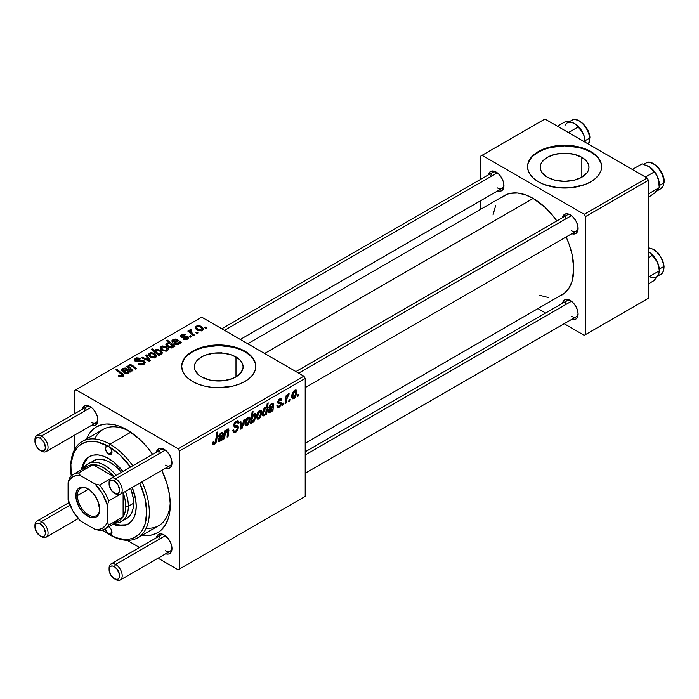 <?xml version="1.0" encoding="UTF-8"?>
<svg xmlns="http://www.w3.org/2000/svg" width="699" height="699" viewBox="0 0 699 699"><rect width="100%" height="100%" fill="white"/><g stroke="black" fill="none" stroke-linecap="round" stroke-linejoin="round"><path stroke-width="1.05" d="M581.83 157.301L581.83 177.214L573.923 180.263L564.591 181.329L555.268 180.263L547.352 177.214A24.378 14.076 180 0 1 540.213 167.253A24.378 14.076 180 0 1 555.268 154.252A24.378 14.076 180 0 1 581.83 157.301L587.116 161.871L588.506 164.51L588.977 167.253L588.506 170.006L587.116 172.644L581.83 177.214L581.83 157.301A24.378 14.076 180 0 1 588.977 167.253A24.378 14.076 180 0 1 573.923 180.263A24.378 14.076 180 0 1 547.352 177.214L542.066 172.644L540.685 170.006L540.213 167.253L540.685 164.51L542.066 161.871L547.352 157.301L555.268 154.252L564.591 153.177L573.923 154.252L581.83 157.301M601.647 166.956A37.056 21.389 0 0 0 590.795 152.129L590.795 151.526A37.056 21.389 180 0 1 601.647 166.65A37.056 21.389 180 0 1 578.772 186.415A37.056 21.389 180 0 1 538.396 181.775L544.005 184.44L557.365 187.638L571.826 187.638L585.177 184.44L590.795 181.775L595.399 178.533L598.825 174.837L600.939 170.827L601.647 166.65L600.939 162.483L598.825 158.463L595.399 154.767L590.795 151.526L585.177 148.861L578.772 146.886L564.591 145.261L550.41 146.886L544.005 148.861L538.396 151.526L533.783 154.767L530.358 158.463L528.252 162.483L527.544 166.65L528.252 170.827L530.358 174.837L533.783 178.533L538.396 181.775A37.056 21.389 180 0 1 527.544 166.65A37.056 21.389 180 0 1 550.41 146.886A37.056 21.389 180 0 1 590.795 151.526L590.795 152.129A37.056 21.389 0 0 0 550.655 147.437A37.056 21.389 0 0 0 527.544 166.956M201.504 376.883A24.378 14.076 180 0 1 194.366 366.931A24.378 14.076 180 0 1 209.42 353.93A24.378 14.076 180 0 1 235.991 356.979L235.991 376.883L232.295 378.631L223.505 380.737L213.99 380.737L209.42 379.933L201.504 376.883L198.472 374.751L194.838 369.675L194.366 366.931L194.838 364.188L196.218 361.54L201.504 356.979L205.2 355.223L213.99 353.126L223.505 353.126L232.295 355.223L239.023 359.111L241.269 361.54L242.658 364.188L243.13 366.931L242.658 369.675L239.023 374.751L235.991 376.883L235.991 356.979A24.378 14.076 180 0 1 243.13 366.931A24.378 14.076 180 0 1 228.075 379.933A24.378 14.076 180 0 1 201.504 376.883M255.799 366.626A37.056 21.389 0 0 0 244.947 351.807L244.947 351.195A37.056 21.389 180 0 1 255.799 366.328A37.056 21.389 180 0 1 232.924 386.093A37.056 21.389 180 0 1 192.548 381.453L198.158 384.109L204.571 386.093L211.517 387.307L218.743 387.718L232.924 386.093L239.329 384.109L244.947 381.453L249.552 378.211L252.977 374.515L255.091 370.496L255.799 366.328L255.091 362.152L252.977 358.141L249.552 354.437L244.947 351.195L239.329 348.539L232.924 346.564L218.743 344.93L211.517 345.341L198.158 348.539L192.548 351.195L187.935 354.437L184.51 358.141L182.404 362.152L181.696 366.328L182.404 370.496L184.51 374.515L187.935 378.211L192.548 381.453A37.056 21.389 180 0 1 181.696 366.328A37.056 21.389 180 0 1 204.571 346.564A37.056 21.389 180 0 1 244.947 351.195L244.947 351.807A37.056 21.389 0 0 0 204.807 347.106A37.056 21.389 0 0 0 181.696 366.626M295.948 371.562L566.906 215.126A9.262 5.347 60 0 1 570.908 215.257A9.262 5.347 -120 0 0 564.984 219.372M562.52 217.66A11.114 6.422 60 0 1 570.227 214.829L567.221 213.789L564.67 214.278L562.52 217.686M221.801 328.757L492.76 172.321A9.262 5.347 60 0 1 496.762 172.452A9.262 5.347 -120 0 0 490.838 176.559M488.374 174.846A11.114 6.422 60 0 1 496.08 172.024L491.712 171.028L489.545 172.286L488.374 174.881M305.21 451.834L566.906 300.745A9.262 5.347 60 0 1 570.908 300.876A9.262 5.347 -120 0 0 564.984 304.991M562.52 303.279A11.114 6.422 60 0 1 570.227 300.448L567.221 299.408L564.67 299.897L562.52 303.305M34.985 440.588A9.262 5.347 60 0 1 36.872 435.529L86.65 406.783A9.262 5.347 60 0 1 90.66 406.914A9.262 5.347 -120 0 0 84.728 411.021M82.264 409.317A11.114 6.422 60 0 1 89.97 406.486L86.964 405.437L84.413 405.936L82.264 409.343M160.796 449.597A9.262 5.347 60 0 1 164.807 449.728A9.262 5.347 -120 0 0 158.883 453.834M156.419 452.122A11.114 6.422 60 0 1 164.116 449.3L159.748 448.304L157.581 449.553L156.41 452.148M109.131 569.012A9.262 5.347 60 0 1 111.019 563.953L160.796 535.216A9.262 5.347 60 0 1 164.807 535.347A9.262 5.347 -120 0 0 158.883 539.453M156.419 537.741A11.114 6.422 60 0 1 164.116 534.918L161.111 533.87L158.559 534.359L156.41 537.767M70.721 467.683A55.579 32.093 60 0 1 82.229 441.48L103.181 429.378A55.579 32.093 60 0 1 129.062 431.073A55.579 32.093 -120 0 0 94.758 438.981M86.519 438.998A61.136 35.3 60 0 1 127.043 429.859L118.612 425.944L114.496 424.765L106.667 423.987L103.024 424.407L96.479 426.827L93.631 428.819L88.922 434.236L86.519 438.998M247.778 343.759L504.433 195.571A57.432 33.159 -120 0 1 533.154 198.42L544.94 207.245L552.297 215.012L556.858 220.928A57.432 33.159 -120 0 0 533.154 198.42L264.598 353.467L533.154 198.42L525.229 194.741L517.61 193.011L510.593 193.3L507.387 194.191L501.76 197.441M558.92 296.437L561.874 295.048A57.432 33.159 -120 0 0 566.129 236.97L568.969 243.881L572.018 254.139L573.765 268.757L572.018 281.365L568.969 288.093L564.547 293.187L305.21 443.236M74.644 390.531L74.644 413.712L74.644 390.531L201.714 317.163L303.899 376.158L178.14 448.767L75.955 389.771L178.14 448.767L179.442 451.038L179.442 569.03L305.21 496.421L305.21 378.43L179.442 451.038L179.442 569.03L178.14 569.781L158.053 558.186L178.14 569.781L305.21 496.421L178.14 569.781L305.21 496.421L305.21 378.43L303.899 376.158L305.21 378.43L179.442 451.038L178.14 448.767L303.899 376.158L201.714 317.163L74.644 390.531M74.644 435.11L74.644 449.405L74.644 435.11M139.529 547.492L127.148 540.344L139.529 547.492M279.137 407.229L277.468 407.508L276.865 405.796L277.818 405.105L278.473 406.451L280.046 405.464L280.325 403.882L278.01 403.279L277.73 401.811L278.936 399.505L280.911 398.552L281.863 400.02L280.911 400.702L280.579 399.802L279.906 399.793L278.648 401.558L278.901 402.257L281.12 402.755L280.989 405.263L279.137 407.229L281.391 403.699L280.911 402.58L278.744 402.126L278.648 401.558L279.652 399.924L280.552 399.784L280.911 400.702L281.863 400.02L281.321 398.666L279.696 398.928L277.695 402.274L278.167 403.402L280.238 403.777L280.439 404.337L279.181 406.241L278.228 406.372L277.818 405.105L276.865 405.796L277.459 407.5L279.137 407.229L276.865 405.918L279.137 407.229M272.968 410.654L271.981 411.222L271.885 410.322L269.29 412.751L268.294 411.475L269.054 408.941L272.453 406.145L272.488 404.704L271.596 404.581L268.888 407.508L269.526 405.726L271.011 403.978L272.575 403.306L273.545 404.275L272.968 410.654L273.554 404.494L273.073 403.419L271.457 403.69L268.888 407.508L269.84 407.098L271.369 404.704L272.584 405.149L272.453 406.145L270.836 407.351L268.294 411.274L268.809 412.637L269.989 412.515L271.885 410.322L271.981 411.222L272.968 410.654L271.588 409.859L272.968 410.654M261.863 412.445L260.456 417.338L258.639 419.051L257.18 418.972L256.769 415.416L258.263 411.763L260.605 410.208L261.601 410.898L261.863 412.445L261.12 410.357L259.635 410.514C257.538 412.314 256.524 414.533 256.62 417.163L257.354 419.094L258.883 418.919L256.638 417.626L258.883 418.919L261.863 412.445L260.71 411.781L261.863 412.445M214.427 444.59L212.793 444.52L212.636 442.327L213.597 441.637L214.086 443.463L215.371 442.275L216.847 432.471L217.808 431.912L216.052 442.72L214.427 444.59L216.673 440.326L217.808 431.912L216.847 432.471L215.746 440.597L214.488 443.315L213.51 442.607L213.597 441.637L212.636 442.327L213.064 444.8L214.427 444.59L212.557 443.507L214.427 444.59M251.605 421.593L251.387 423.113L250.548 423.603L252.094 412.113L253.055 411.562L252.505 415.582L253.955 413.799L255.275 413.677L255.764 417.434L254.025 421.48L252.654 422.414L251.832 422.047L253.204 422.205L255.904 415.783L255.205 413.625L254.069 413.729L252.505 415.582L253.055 411.562L252.094 412.113L250.548 423.603L251.387 423.113L250.67 422.694L251.387 423.113L251.605 421.593L250.871 421.174L251.605 421.593M245.034 419.085L242.003 428.531L240.84 429.203L239.923 422.03L240.875 421.48L241.557 427.605L244.003 419.671L245.034 419.085L244.003 419.671L241.557 427.605L240.875 421.48L239.923 422.03L240.84 429.203L242.003 428.531L240.657 427.753L242.003 428.531L245.034 419.085M238.516 427.57L236.725 431.528L235.039 432.646L233.457 432.646L232.802 430.401L233.754 429.719L234.06 431.222L235.214 431.309L236.69 430.269L237.529 428.627L237.249 427.386L234.602 426.993L233.816 426.023L234.148 423.507L235.336 421.82L237.363 420.676L238.805 421.523L238.997 422.843L238.036 423.507L237.756 422.31L236.629 422.179L234.707 424.59L234.978 425.464L237.931 425.883L238.516 427.57L237.878 425.848L235.065 425.499L234.707 424.765L236.288 422.345L237.581 422.161L238.036 423.507L238.997 422.843L238.21 420.798L236.314 421.086L233.754 425.376L234.829 427.072L237.319 427.438L237.564 428.225L235.703 431.073L233.999 431.143L233.754 429.719L232.802 430.401L233.562 432.716L235.642 432.34L232.811 430.706L235.642 432.34L238.516 427.57L233.781 424.843L238.516 427.57M298.761 394.253L298.543 395.887L297.591 396.438L297.783 394.813L298.761 394.253L297.783 394.813L297.591 396.438L298.543 395.887L297.713 395.416L298.543 395.887L298.761 394.253M250.19 419.19L248.538 424.424L246.974 425.787L245.506 425.708L245.104 422.152L246.59 418.5L248.931 416.954L249.927 417.635L250.19 419.19L249.447 417.093L247.962 417.251C245.865 419.051 244.86 421.27 244.947 423.9L245.681 425.831L247.219 425.656L244.965 424.363L247.219 425.656L250.19 419.19L249.036 418.526L250.19 419.19M222.71 439.671L221.723 440.239L221.627 439.339L219.032 441.768L218.036 440.492L218.796 437.958L222.195 435.154L222.238 433.721L221.338 433.598L218.63 436.526L219.268 434.743L220.753 432.996L222.317 432.314L223.304 433.511L222.71 439.671L223.304 433.511L222.815 432.436L221.199 432.707L218.63 436.526L219.582 436.115L221.12 433.712L222.326 434.166L222.195 435.154L220.578 436.368L218.036 440.291L218.56 441.654L219.731 441.532L221.627 439.339L221.723 440.239L222.71 439.671L221.33 438.876L222.71 439.671M225.122 434.708L224.597 438.588L223.628 439.138L224.755 430.785L225.725 430.234L225.532 431.632L227.219 429.265L228.582 429.003L228.049 436.587L227.088 437.146L227.769 430.147L226.127 431.344L225.122 434.708L227.21 430.191L227.953 430.706L227.088 437.146L228.049 436.587L228.923 430.121L228.494 428.933L227.516 429.055L225.532 431.632L225.725 430.234L224.755 430.785L223.628 439.138L224.597 438.588L223.767 438.107L224.597 438.588L225.122 434.708L224.292 434.228L225.122 434.708M266.59 407.77L265.087 407.368L262.457 413.729L263.173 415.931L264.213 415.844L262.553 414.891L264.213 415.844L265.471 413.485L265.672 414.865L266.634 414.315L265.821 413.843L266.634 414.315L265.672 414.865L265.838 413.703L264.213 415.844L262.789 415.564L262.501 412.812L263.392 409.492L265.209 407.299L266.59 407.77L267.219 403.384L268.18 402.825L266.634 414.315L268.18 402.825L267.219 403.384L266.59 407.77L266.127 407.255M296.988 392.165L295.345 397.399L293.772 398.771L292.304 398.692L291.902 395.127L293.388 391.475L295.738 389.928L296.726 390.619L296.988 392.165L296.245 390.068L294.768 390.234C292.663 392.025 291.658 394.245 291.754 396.883L292.488 398.814L294.017 398.64L291.771 397.338L294.017 398.64L296.988 392.165L295.843 391.501L296.988 392.165M289.945 399.339L289.727 400.981L288.774 401.532L288.975 399.898L289.945 399.339L288.975 399.898L288.774 401.532L289.727 400.981L288.897 400.501L289.727 400.981L289.945 399.339M286.538 399.741L286.057 403.096L285.087 403.655L286.214 395.311L287.175 394.752L286.94 396.482L287.953 394.367L289.133 393.764L288.748 395.188L287.21 396.787L286.538 399.741L289.133 393.764L288.486 393.86L286.94 396.482L287.175 394.752L286.214 395.311L285.087 403.655L286.057 403.096L285.227 402.624L286.057 403.096L286.538 399.741L285.681 399.251L286.538 399.741M283.514 403.052L283.296 404.695L282.344 405.245L282.545 403.611L283.514 403.052L282.545 403.611L282.344 405.245L283.296 404.695L282.466 404.214L283.296 404.695L283.514 403.052M191.596 336.621L190.504 335.738L189.534 336.298L190.644 337.171L191.596 336.621L190.504 335.738L189.534 336.298L190.644 337.171L191.596 336.621M198.027 332.907L196.935 332.025L195.965 332.584L197.074 333.458L198.027 332.907L196.935 332.025L195.965 332.584L197.074 333.458L198.027 332.907M187 337.267L186.764 339.452L186.764 338.578L183.732 338.412L183.732 339.434L183.732 338.412L182.902 339.032L184.387 339.627L187.952 338.84L188.634 337.914L188.241 336.935L186.65 336.28L181.819 336.341L182.133 335.214L184.571 335.319L185.401 334.699L183.863 334.209L181.207 334.777L180.298 336.079L182.142 337.399L187.201 337.416L186.589 338.683L183.732 338.412L183.024 339.102L187.559 339.094L188.643 337.757L187.874 336.673L181.915 336.394L181.993 335.284L184.571 335.319L185.401 334.699L181.207 334.777L180.29 335.948L181.102 337.032L187 337.267L187.402 339.172M173.964 346.8L174.933 346.241L167.314 340.055L166.345 340.605L169.202 342.982L167.157 342.973L166.082 343.681L165.995 345.035L167.262 346.564L171.194 348.05L172.854 347.552L173.212 346.162L173.964 346.8L174.933 346.241L167.314 340.055L166.345 340.605L169.202 342.982L166.598 343.218L165.855 344.397L168.162 347.158L172.627 347.709L173.212 346.162L173.964 346.8M144.055 364.205L145.366 362.615L144.02 360.867L141.6 360.317L136.943 360.946L135.65 360.291L136.733 358.832L140.001 359.094L140.857 358.491L140.385 358.22L136.532 357.871L134.225 359.408L134.383 360.605L136.218 361.68L143.531 361.689L143.837 362.868L142.517 363.812L140.717 364.1L138.952 363.436L138.114 364.048L141.888 364.957L144.055 364.205L145.366 362.51L144.239 360.99L137.266 360.946L135.554 359.985L136.366 359.015L140.001 359.094L140.665 358.369L135.326 358.377L134.121 359.871L135.195 361.269L143.374 361.593L143.968 362.414L143.05 363.55L140.551 364.074L138.952 363.436L138.114 364.048L144.055 364.205M155.632 357.521L156.55 356.516L156.489 355.38L153.963 353.152L150.669 352.672L148.494 354.122L148.939 355.852L150.355 357.084L154.479 357.958L155.632 357.521L156.637 356.044L154.488 353.423L149.472 353.1L148.415 354.55L150.704 357.294L155.632 357.521M132.889 370.514L129.28 367.403L128.922 366.451L129.56 365.56L131.106 365.603L135.379 369.072L136.349 368.522L132.05 365.035L129.734 364.633L128.546 365.315L128.275 366.765L127.349 366.014L126.388 366.564L131.928 371.073L132.889 370.514L128.922 366.547L129.56 365.56L131.106 365.603L135.379 369.072L136.349 368.522L132.05 365.035L129.027 364.904L128.275 366.765L127.349 366.014L126.388 366.564L131.928 371.073L132.889 370.514M118.952 376.368L121.949 376.822L123.269 376.149L123.662 375.048L116.934 369.133L115.973 369.692L122.281 375.145L121.355 375.983L119.031 375.214L118.201 375.835L122.849 376.446L123.697 375.319L116.934 369.133L115.973 369.692L121.364 374.079L121.836 375.8L119.031 375.214L118.201 375.835L118.952 376.368M130.023 372.174L131.001 371.606L125.645 368.015L123.557 368.172L121.949 369.133L121.591 370.234L122.159 371.204L123.234 370.723L122.998 369.439L124.841 368.723L126.318 369.491L123.819 371.501L124.3 373.117L127.061 373.755L128.616 373.039L129.097 371.746L130.023 372.174L130.014 371.152L126.554 368.347L122.709 368.556L121.574 369.989L122.159 371.204L123.234 370.723L122.806 369.92L123.461 369.081L125.663 368.958L126.318 369.491L123.627 372.095L124.527 373.257L128.144 373.388L129.097 371.746L130.023 372.174L131.001 371.606L130.014 371.152L130.014 372.165M159.687 355.04L158.69 354.218L160.98 354.323L162.369 353.056L160.761 350.487L156.698 349.229L155.195 349.867L154.828 350.95L152.19 348.784L151.22 349.343L158.839 355.529L159.687 355.04L158.69 354.218L161.626 354.061L162.395 352.838L160.106 350.077L155.58 349.57L154.828 350.95L152.19 348.784L151.22 349.343L158.839 355.529L159.687 355.04M150.302 360.466L146.659 354.865L145.637 355.459L148.826 360.125L142.509 357.259L141.548 357.809L149.14 361.138L150.302 360.466L146.659 354.865L145.637 355.459L148.826 360.125L142.509 357.259L141.548 357.809L149.14 361.138L150.302 360.466M167.306 350.784L168.223 349.78L168.162 348.644L165.628 346.416L162.334 345.935L160.158 347.386L160.604 349.116L162.028 350.348L166.152 351.213L167.306 350.784L168.31 349.308L166.152 346.687L161.146 346.363L160.088 347.814L162.378 350.557L167.306 350.784M180.281 343.157L181.259 342.589L175.903 338.998L173.369 339.33L171.84 340.797L172.417 342.195L173.492 341.706L173.064 340.859L173.719 340.063L175.921 339.941L176.576 340.474L174.383 342.152L173.937 343.392L175.589 344.598L178.018 344.563L179.355 342.728L180.281 343.157L181.259 342.589L176.812 339.33L172.968 339.539L171.823 340.972L172.417 342.195L173.492 341.706L173.064 340.902L173.719 340.063L175.921 339.941L176.576 340.474L173.885 343.078L174.785 344.24L178.402 344.371L179.355 342.728L180.281 343.157M202.439 330.496L203.357 329.5L203.295 328.355L200.762 326.127L197.468 325.647L195.292 327.097L195.737 328.836L197.162 330.059L201.277 330.933L202.439 330.496L203.444 329.019L201.286 326.407L196.279 326.084L195.222 327.525L197.511 330.278L202.439 330.496M189.997 329.71L189.997 332.829L189.997 329.71L189.945 332.794L189.945 331.466L188.809 330.531L188.809 331.868L188.809 330.531L187.839 331.09L193.387 335.59L194.348 335.031L190.844 331.894L190.556 330.784L191.543 330.295L190.879 329.474L189.639 330.111L189.945 331.466L188.809 330.531L187.839 331.09L193.387 335.59L194.348 335.031L192.173 333.213L190.879 329.474L189.595 330.417M206.834 327.822L205.751 326.94L204.772 327.499L205.882 328.373L206.834 327.822L205.751 326.94L204.772 327.499L205.882 328.373L206.834 327.822M146.231 528.138A55.579 32.093 -120 0 0 170.233 502.389A55.579 32.093 60 0 1 158.76 525.639L137.808 537.741A55.579 32.093 60 0 1 110.014 534.988A55.579 32.093 -120 0 0 144.938 530.585A55.579 32.093 -120 0 0 142.046 481.812A55.579 32.093 60 0 1 137.808 537.741M480.755 156.06L480.755 179.25L480.755 156.06L544.94 119.005L647.125 178L584.242 214.305L482.065 155.309L584.242 214.305L585.552 216.568L585.552 334.559L648.436 298.255L648.436 180.263L585.552 216.568L585.552 334.559L584.242 335.319L564.163 323.724L584.242 335.319L648.436 298.255L584.242 335.319L648.436 298.255L648.436 180.263L647.125 178L648.436 180.263L585.552 216.568L584.242 214.305L647.125 178L544.94 119.005L480.755 156.06M480.755 200.648L480.755 209.246L480.755 200.648M545.639 313.03L538.186 308.722L545.639 313.03M571.765 319.312L575.784 319.155L577.488 317.189L578.09 314.061L577.488 310.242L575.784 306.319L573.232 302.877L570.227 300.448A11.114 6.422 60 0 1 578.09 314.061A11.114 6.422 60 0 1 571.791 319.321M497.609 190.888L500.449 191.168L502.616 189.918L503.944 185.637L503.341 181.819L501.637 177.887L499.086 174.453L496.08 172.024A11.114 6.422 60 0 1 503.944 185.637A11.114 6.422 60 0 1 497.636 190.897M571.765 233.693L575.784 233.536L577.488 231.57L578.09 228.442L577.488 224.624L575.784 220.701L573.232 217.258L570.227 214.829A11.114 6.422 60 0 1 578.09 228.442A11.114 6.422 60 0 1 571.791 233.702M539.331 295.223L548.698 297.608M495.635 205.707L493.013 215.004M578.056 227.638A9.262 5.347 60 0 1 576.168 231.177A9.262 5.347 60 0 1 571.537 230.714A9.262 5.347 -120 0 0 578.056 227.638M503.909 184.824A9.262 5.347 60 0 1 502.022 188.363A9.262 5.347 60 0 1 497.391 187.909A9.262 5.347 -120 0 0 503.909 184.824M578.056 313.257A9.262 5.347 60 0 1 576.168 316.796A9.262 5.347 60 0 1 571.537 316.332A9.262 5.347 -120 0 0 578.056 313.257M165.654 553.774L168.485 554.062L170.652 552.804L171.832 550.209L171.832 546.67L170.652 542.721L168.485 538.964L164.116 534.918A11.114 6.422 60 0 1 171.98 548.532A11.114 6.422 60 0 1 165.68 553.783M165.654 468.155L168.485 468.444L170.652 467.185L171.832 464.59L171.832 461.052L170.652 457.102L168.485 453.345L164.116 449.3A11.114 6.422 60 0 1 171.98 462.913A11.114 6.422 60 0 1 165.68 468.164M91.508 425.35L95.527 425.193L97.231 423.227L97.834 420.099L97.231 416.281L95.527 412.358L92.976 408.915L89.97 406.486A11.114 6.422 60 0 1 97.834 420.099A11.114 6.422 60 0 1 91.534 425.359M142.098 535.259L151.063 535.146L157.616 532.725L160.464 530.742L165.174 525.316L168.415 518.151L169.446 513.992L170.276 504.739L169.446 494.516L166.982 483.734L161.888 470.357A61.136 35.3 60 0 1 170.276 504.739A61.136 35.3 60 0 1 142.098 535.259M152.627 454.306L147.428 447.517L139.59 439.252L127.043 429.859A61.136 35.3 60 0 1 152.627 454.306M220.098 353.021L221.295 352.584M171.945 547.719A9.262 5.347 60 0 1 170.058 551.258A9.262 5.347 60 0 1 165.427 550.795A9.262 5.347 -120 0 0 171.945 547.719M171.945 462.1A9.262 5.347 60 0 1 170.058 465.639A9.262 5.347 60 0 1 165.427 465.176A9.262 5.347 -120 0 0 171.945 462.1M97.799 419.295A9.262 5.347 60 0 1 95.912 422.825A9.262 5.347 60 0 1 91.281 422.371A9.262 5.347 -120 0 0 97.799 419.295M255.091 362.755L252.977 358.744M249.552 355.048L244.947 351.807L239.329 349.142L232.924 347.167L218.743 345.542L204.571 347.167L198.158 349.142L192.548 351.807L187.935 355.048M184.51 358.744L182.404 362.755M600.939 163.085L598.825 159.075M595.399 155.37L590.795 152.129L585.177 149.472L578.772 147.489L564.591 145.864L550.41 147.489L544.005 149.472L538.396 152.129L533.783 155.37M530.358 159.075L528.252 163.085M119.031 376.412L119.031 375.214L119.031 376.412M119.747 376.735L119.747 375.721L119.747 376.735M121.836 376.857L121.836 375.8L121.836 376.857M122.281 376.717L122.281 375.188L121.836 375.8M116.934 370.479L116.934 369.133L116.934 370.479M122.526 376.621L122.526 373.668L122.526 376.621M124.946 373.476L124.946 370.566L124.946 373.476M125.479 372.707L125.051 371.754L126.991 370.068L128.205 372.095L127.131 372.934L125.479 372.707L126.318 369.491L126.563 370.496L126.554 368.347L126.554 370.505L126.991 370.068L128.267 371.763L127.611 373.624L127.611 372.733L125.479 372.707L125.479 373.659L124.972 372.034L124.972 373.484M122.709 370.959L122.709 368.556L122.709 370.959M127.629 370.645L127.629 369.151L127.629 370.645M128.913 372.637L128.913 370.313L128.913 372.637M127.349 367.351L127.349 366.014L127.349 367.351M128.275 368.102L128.275 366.765L128.275 368.102M128.24 366.276L128.275 366.765M129.027 366.075L129.027 364.904L129.027 366.075M132.05 366.311L132.05 365.035L132.05 366.311M133.046 367.141L133.046 365.778L133.046 367.141M130.32 369.762L130.32 368.425L130.32 369.762M152.19 350.12L152.19 348.784L152.19 350.12M154.828 352.27L154.828 350.95L154.828 352.27M155.58 352.881L155.58 349.57L155.58 352.881M160.106 351.3L160.106 350.077L160.106 351.3M158.69 355.407L158.69 354.218L158.69 355.407M157.52 353.152L156.454 352.296L156.454 353.589L156.104 350.234L159.171 350.627C160.866 351.51 161.382 352.514 160.709 353.624L160.709 354.384L160.709 353.624L157.764 353.301L157.764 354.655L157.52 353.152L157.52 354.463L157.52 353.152L155.676 351.003L156.27 350.155L157.738 350.059L159.66 350.942L161.172 352.846L159.984 353.851L157.52 353.152M155.676 352.96L156.104 350.234M161.172 354.271L161.172 352.908L160.709 353.624M149.472 356.429L149.472 353.1L149.472 356.429M154.488 354.681L154.488 353.423L154.488 354.681M151.561 356.691L149.665 354.507L150.268 353.607L153.527 353.974L155.353 356.175L154.811 357.871L154.811 357.032L151.561 356.691L151.561 357.705L151.561 356.691L149.726 354.821L150.853 353.397L153.361 353.877L155.327 355.931L154.444 357.198L151.561 356.691M142.509 358.229L142.509 357.259L142.509 358.229M146.668 360.055L146.668 359.103L146.668 360.055M148.826 360.999L148.826 360.125L148.826 360.999M146.659 356.988L146.659 354.865L146.659 356.988M138.952 364.476L138.952 363.436L138.952 364.476M139.241 364.598L139.241 363.611L139.241 364.598M140.551 364.939L140.551 364.074L140.551 364.939M143.05 364.677L143.05 363.55L143.05 364.677M135.326 361.339L135.326 358.377L135.326 361.339M136.087 361.645L136.087 360.684L136.087 361.645M137.266 361.829L137.266 360.946L137.266 361.829M139.861 361.566L139.861 360.553L139.861 361.566M144.239 364.092L144.239 360.99L144.239 364.092M161.146 349.683L161.146 346.363L161.146 349.683M166.152 347.936L166.152 346.687L166.152 347.936M163.225 349.946L161.338 347.77L161.941 346.87L165.2 347.237L167.026 349.439L166.476 351.134L166.476 350.295L163.225 349.946L163.225 350.959L163.225 349.946L161.39 348.085L162.518 346.652L165.2 347.237L167.017 349.299L165.68 350.548L163.225 349.946M173.212 347.062L173.212 346.162L173.212 347.062M173.273 346.634L173.212 346.162M166.598 345.944L166.598 343.218L166.598 345.944M169.202 343.524L169.202 342.982L169.202 343.524M167.314 341.409L167.314 340.055L167.314 341.409M168.913 346.486C167.341 345.647 166.869 344.712 167.489 343.663L170.355 343.995L172.391 345.935L172.111 347.927L172.111 347.045L170.94 347.237L170.94 348.05L170.94 347.237L169.184 346.652L169.184 347.656L169.184 346.652L168.913 347.543L168.913 346.486L167.175 344.79L167.489 343.663L169.735 343.698L172.251 345.656L171.718 347.202L168.913 346.486M167.07 346.398L167.489 343.663M172.391 345.935L172.111 347.045M175.204 344.458L175.204 341.549L175.204 344.458M175.737 343.69L175.309 342.737L177.249 341.051L178.463 343.078L177.38 343.917L175.737 343.69L176.576 340.474L176.576 341.671L177.249 341.051L178.516 342.755L177.869 344.616L177.869 343.716L175.737 343.69L175.737 344.642L175.231 343.026L175.231 344.467M172.968 341.942L172.968 339.539L172.968 341.942M176.812 341.488L176.812 339.33L176.812 341.488M177.887 341.628L177.887 340.133L177.887 341.628M179.171 343.62L179.171 341.295L179.171 343.62M180.272 343.148L180.272 342.134L180.272 343.148M181.207 337.084L181.207 334.777L181.207 337.084M181.915 336.394L181.993 335.284M182.544 337.451L182.544 336.656L182.544 337.451M183.924 337.337L183.924 336.542L183.924 337.337M186.187 337.049L186.187 336.254L186.187 337.049M187.874 338.884L187.874 336.673L187.874 338.884M196.279 329.404L196.279 326.084L196.279 329.404M201.286 327.656L201.286 326.407L201.286 327.656M198.359 329.666L196.471 327.482L197.074 326.582L200.333 326.949L202.16 329.159L201.609 330.854L201.609 330.015L198.359 329.666L198.359 330.679L198.359 329.666L196.524 327.796L197.651 326.372L200.333 326.949L202.125 328.914L201.845 329.849L200.814 330.269L198.359 329.666M196.935 333.353L196.935 332.025L196.935 333.353M191.543 330.295L190.879 329.474L190.879 330.435L191.543 330.295M190.512 333.257L190.853 330.452M192.173 334.603L192.173 333.213L192.173 334.603M190.504 337.067L190.504 335.738L190.504 337.067M205.751 328.268L205.751 326.94L205.751 328.268M232.802 430.453L233.999 431.143L232.802 430.453M233.798 425.918L235.982 427.176L233.798 425.918M234.139 426.67L234.829 427.072L234.139 426.67M236.341 421.078L238.997 422.607L236.341 421.078M236.14 421.2L238.997 422.843L236.14 421.2M235.353 421.803L236.288 422.345L235.353 421.803M233.885 424.293L234.707 424.765L233.885 424.293M235.065 425.499L234.707 424.765M240.281 424.817L241.365 425.446L240.281 424.817M240.561 427.028L241.557 427.605L240.561 427.028M247.927 418.238L246.459 420.248L245.899 423.419L246.607 424.843L248.171 423.681L249.228 420.038L248.538 418.098L247.927 418.238L249.237 419.732L247.219 424.695L245.017 422.72L245.899 423.236L247.927 418.238L247.193 417.819L248.73 418.177L247.577 417.504M247.219 424.695L244.947 423.926M251.692 415.11L252.505 415.582L251.692 415.11M254.751 415.11L255.904 415.783L254.751 415.11M250.915 420.877L253.204 422.205L250.915 420.877M253.763 414.865L252.671 416.324L251.937 419.942L251.107 419.452L252.348 421.314L253.125 421.287L251.142 419.19L251.946 419.653L252.156 418.054L251.352 417.6L252.156 418.054L253.763 414.865L253.187 414.533L254.34 414.752L253.763 414.865L254.952 416.351L253.125 421.287L250.958 420.518M212.811 442.205L213.51 442.607L212.811 442.205M214.488 443.315L213.51 442.607M215.842 439.846L216.673 440.326L215.842 439.846M218.044 440.553L219.731 441.532L218.044 440.553M220.919 432.873L222.326 434.166M220.386 433.293L221.12 433.712L220.386 433.293M218.857 435.695L219.582 436.115L218.857 435.695M221.574 432.515L223.304 433.511L221.574 432.515M222.299 434.533L223.147 435.023L222.299 434.533M221.959 436.665L222.771 437.137L221.959 436.665M221.627 438.151L222.597 438.719L221.627 438.151M220.028 440.396L221.268 438.989L222.029 436.211L220.028 440.396L218.175 439.269L218.988 439.741L220.84 437.172L220.054 436.718L220.84 437.172L222.029 436.211L221.382 435.835L222.029 436.211L219.268 438.666L219.049 440.187L220.028 440.396L218.988 439.741M224.711 431.152L225.532 431.632L224.711 431.152M227.315 429.195L228.923 430.121L227.315 429.195M227.935 431.038L228.774 431.519L227.935 431.038M227.227 436.115L228.049 436.587L227.227 436.115M227.21 430.191L227.953 430.706M259.591 411.501L258.132 413.511L257.573 416.683L258.272 418.107L259.845 416.945L260.876 413.616L260.211 411.362L259.591 411.501L260.902 412.995L258.892 417.958L256.69 415.984L257.573 416.499L259.591 411.501L258.866 411.082L260.404 411.44L259.242 410.767M258.892 417.958L256.62 417.189M264.528 414.708L263.776 414.656L264.877 414.42L266.057 411.763L266.057 408.478L265.148 408.295L266.293 409.623L265.629 413.118L264.528 414.708L263.776 414.656L263.409 412.943L262.544 412.445L263.409 412.943L265.148 408.295L264.449 407.893L265.803 408.242L264.729 407.622M263.776 414.656L262.457 413.895L263.776 414.656L263.409 413.266L262.501 412.742L263.409 413.266L264.012 409.894L265.148 408.295M268.302 411.536L269.989 412.515L268.302 411.536M271.177 403.856L272.584 405.149M270.644 404.275L271.369 404.704L270.644 404.275M269.115 406.687L269.84 407.098L269.115 406.687M271.832 403.498L273.554 404.494L271.832 403.498M272.558 405.516L273.405 406.005L272.558 405.516M272.217 407.648L273.029 408.12L272.217 407.648M271.885 409.133L272.855 409.701L271.885 409.133M270.286 411.379L271.527 409.972L272.287 407.194L270.286 411.379L268.433 410.252L269.246 410.724L271.098 408.164L270.312 407.7L271.098 408.164L272.287 407.194L271.64 406.818L272.287 407.194L269.526 409.649L269.298 411.169L270.286 411.379L269.246 410.724M279.32 403.576L277.721 402.659L280.238 403.777M279.845 398.849L281.863 400.02L279.845 398.849M278.936 399.505L279.652 399.924L278.936 399.505M277.905 401.121L278.648 401.558L277.905 401.121M277.774 401.567L278.744 402.126L277.774 401.567M279.53 402.362L278.744 402.126M278.866 402.24L277.765 401.61M294.725 391.213L293.265 393.222L292.706 396.403L293.405 397.818L294.969 396.656L296.009 393.336L295.345 391.082L294.725 391.213L296.035 392.707L294.026 397.67L291.824 395.704L292.706 396.211L294.725 391.213L293.999 390.793L295.537 391.152L294.375 390.488M294.026 397.67L291.754 396.91M286.118 396.01L286.94 396.482L286.118 396.01M287.778 394.62L288.748 395.188L287.778 394.62M287.639 394.856L288.268 395.215L287.639 394.856M253.125 421.287L254.331 419.583L254.943 416.648L254.733 415.075L253.457 414.219M108.703 454.062A4.631 2.674 60 0 1 105.68 449.981A4.631 2.674 60 0 1 106.388 446.268A4.631 2.674 60 0 1 108.703 446.495A53.727 31.018 60 0 1 130.538 467.063L119.73 454.752L108.703 446.495L111.019 448.941L111.98 452.166L108.703 454.062L106.388 451.615L105.427 448.391L106.388 446.268L108.703 446.495L97.677 442.021L94.164 441.445L87.602 441.707L84.605 442.537L79.337 445.578L77.117 447.753L73.605 453.31L70.896 464.241L71.237 475.993A53.727 31.018 60 0 1 70.713 468.435A53.727 31.018 60 0 1 108.703 446.495L110.014 444.232L108.703 446.495A4.631 2.674 60 0 1 111.726 450.575A4.631 2.674 60 0 1 111.019 454.289L108.703 454.062L111.98 452.166L111.019 454.289A4.631 2.674 60 0 1 108.703 454.062M108.703 526.67L111.019 529.117L111.98 532.341L108.703 534.237A4.631 2.674 60 0 1 105.427 528.627M89.918 456.316A38.908 22.464 -120 0 0 82.849 468.924L83.032 467.832M81.538 469.684A38.908 22.464 60 0 1 89.254 456.674A38.908 22.464 60 0 1 108.703 458.596L114.068 462.31L122.963 471.432A38.908 22.464 60 0 0 108.703 458.596L103.338 456.106L98.175 454.935L93.421 455.128L89.254 456.674L85.828 459.514L83.286 463.533L81.538 469.684M132.784 465.77A55.579 32.093 -120 0 0 110.014 444.232A55.579 32.093 60 0 1 132.784 465.77M108.756 526.705A4.631 2.674 60 0 1 111.744 530.786A4.631 2.674 60 0 1 111.019 534.464A4.631 2.674 60 0 1 108.703 534.237L108.703 534.237A53.727 31.018 60 0 1 102.412 529.999L108.703 534.237L111.98 532.341L111.019 534.464L108.703 534.237L116.113 537.671L123.242 539.287L129.813 539.025L132.81 538.186L138.07 535.154L140.289 532.979L142.212 530.392L145.06 524.093L146.694 512.297L145.06 498.623L139.8 483.114A53.727 31.018 60 0 1 142.413 530.06A53.727 31.018 60 0 1 108.703 534.237L106.388 531.79L105.427 528.558M130.809 432.218L110.014 444.232L130.809 432.218M93.343 460.728A33.351 19.257 60 0 1 110.014 462.38A33.351 19.257 60 0 1 121.399 472.341L114.619 465.56L110.014 462.38L105.418 460.248L100.988 459.243L96.916 459.409L88.1 463.752A33.351 19.257 60 0 1 116.156 475.364A33.351 19.257 -120 0 0 83.548 468.522A33.351 19.257 60 0 1 88.1 463.752M126.685 518.492L129.621 516.054L131.796 512.603L133.142 508.278L133.596 503.219L128.354 506.251L133.596 503.219L133.142 497.653L130.661 488.383A33.351 19.257 60 0 1 126.685 518.492L121.451 521.515A33.351 19.257 60 0 1 115.038 523.07A33.351 19.257 -120 0 0 128.354 506.251L125.733 506.251A31.499 18.183 60 0 1 123.111 516.841A31.499 18.183 60 0 1 113.946 522.136M82.229 441.48A55.579 32.093 60 0 1 110.014 444.232A55.579 32.093 -120 0 0 70.713 466.923L70.713 468.435M132.233 487.483L135.685 499.75L136.218 506.251L135.685 512.14L134.121 517.199L131.578 521.218L128.162 524.058L123.985 525.604L119.232 525.788L113.028 524.233A38.908 22.464 60 0 0 128.162 524.058L128.162 524.058A38.908 22.464 60 0 0 132.233 487.483M128.799 523.665A38.908 22.464 -120 0 1 114.339 523.481L115.379 523.866M120.543 525.036L125.296 524.844M87.139 458.754L84.596 462.782M659.314 184.667L658.327 178.883L656.85 175.37L654.832 172.068L649.729 166.991A14.828 8.563 -120 0 0 648.829 166.423A14.828 8.563 -120 0 0 648.803 166.406L642.075 163.846L632.342 169.464L642.075 163.846L649.729 166.991L654.142 172.006L645.439 177.022L654.142 172.006L656.544 175.108L658.869 180.971L659.271 187.629L648.436 193.876L659.271 187.629L655.19 192.592L648.436 197.336L655.19 192.592L658.685 188.346M656.239 191.36L660.695 188.791A14.819 8.554 -120 0 0 663.727 183.024A1.11 0.69 4.5 0 0 664.05 182.579A1.11 0.69 -175.5 0 1 663.727 183.024A14.819 8.554 60 0 1 659.585 189.263M646.977 162.649A14.819 8.554 60 0 1 658.362 168.302A14.819 8.554 60 0 1 663.727 183.024L659.314 185.567L663.727 183.024A14.819 8.554 -120 0 0 657.707 167.542A14.819 8.554 -120 0 0 645.876 163.12C651.285 158.192 665.605 171.928 664.05 182.579L663.045 186.292L660.695 188.791M648.043 165.995L652.377 169.35L656.544 175.108L658.327 178.883L659.271 187.629L657.427 190.416L655.575 191.683M659.314 185.838L659.314 184.58A14.828 8.563 -120 0 0 658.327 178.883A14.828 8.563 -120 0 0 649.729 166.991L648.724 166.362M654.902 164.833L656.772 166.31M658.537 168.144L661.49 172.583L663.307 177.459M585.168 143.033L585.168 141.775A14.828 8.563 -120 0 0 585.124 140.709L584.058 135.816L585.115 142.413L584.058 135.816L581.428 130.355L579.121 127.314L574.578 123.557M589.231 134.951L589.58 137.31A1.11 0.585 175.9 0 1 589.904 137.686A1.11 0.585 175.9 0 1 589.58 138.131L585.124 140.709L589.58 138.131A14.819 8.554 -120 0 0 582.73 123.854A14.819 8.554 -120 0 0 571.721 120.315C576.797 115.92 589.799 127.192 589.904 137.686A1.11 0.585 -4.1 0 1 589.58 138.131A14.819 8.554 -120 0 1 588.427 144.108M568.453 132.574L578.187 126.956L583.272 133.745A14.828 8.563 -120 0 0 574.683 123.609A14.828 8.563 -120 0 0 574.648 123.592L578.187 126.956L568.453 132.574M565.185 125.104A14.828 8.563 -120 0 1 573.783 123.138L566.129 121.198L557.435 126.213L566.129 121.198L572.088 122.456L576.43 124.885L581.026 130.023L583.272 133.745A14.828 8.563 -120 0 1 585.124 140.709L585.168 141.862M582.844 123.714L586.164 127.734L588.523 132.504M572.717 119.87A14.819 8.554 60 0 1 583.342 124.492A14.819 8.554 60 0 1 589.58 138.131M573.783 123.138L575.233 123.959M648.436 248.049A14.819 8.554 60 0 1 663.727 266.564A1.11 0.585 -4.1 0 0 664.05 266.109A1.11 0.585 175.9 0 1 663.727 266.564A14.819 8.554 -120 0 0 648.436 248.049M659.314 270.295L659.271 269.132L663.727 266.564L659.271 269.132L657.427 262.177L658.755 266.406L659.271 270.845L658.877 273.554L654.142 280.544L648.436 283.838L654.142 280.544L657.541 276.079L659.148 272.217M648.436 277.092L659.271 270.845L648.436 277.092M649.388 252.383L656.396 260.211L658.205 264.248L659.314 270.198A14.828 8.563 -120 0 0 657.427 262.177A14.828 8.563 -120 0 0 648.829 252.042A14.828 8.563 -120 0 0 648.794 252.024L652.333 255.38L648.436 257.634L652.333 255.38L657.427 262.177L653.268 255.747L648.733 251.981M656.85 276.568L658.877 273.554L659.271 270.845M657.392 276.315L660.695 274.41A14.819 8.554 -120 0 0 663.727 266.564A14.819 8.554 60 0 1 659.699 274.847M656.999 252.138L660.31 256.157L662.669 260.928M663.377 263.374L663.727 265.734A1.11 0.585 175.9 0 1 664.05 266.109C663.963 270.801 662.844 273.562 660.695 274.41M649.729 276.725A14.828 8.563 -120 0 0 658.327 274.759M109.131 483.393A9.262 5.347 60 0 1 111.019 478.334A9.262 5.347 60 0 1 115.65 478.789L114.339 481.061A7.409 4.281 60 0 1 119.581 490.139A7.409 4.281 60 0 1 114.339 493.162L115.65 493.922A9.262 5.347 -120 0 0 122.194 490.139A9.262 5.347 -120 0 0 115.65 478.789A9.262 5.347 60 0 1 121.696 486.958A9.262 5.347 60 0 1 120.28 494.376A9.262 5.347 60 0 1 115.65 493.922L111.429 490.462L109.201 485.324L109.201 482.965L109.979 481.235L111.429 480.396L114.339 481.061L118.044 484.975L119.581 490.139L119.18 492.227L118.044 493.529L116.34 493.861L114.339 493.162A7.409 4.281 60 0 1 109.096 484.084A7.409 4.281 60 0 1 114.339 481.061L115.65 478.789L165.331 450.104L115.65 478.789A9.262 5.347 -120 0 0 109.096 482.572L109.096 484.084M571.441 215.642L298.656 373.135L571.441 215.642M111.019 563.953A9.262 5.347 60 0 1 115.65 564.408L114.339 566.679A7.409 4.281 60 0 1 119.581 575.758A7.409 4.281 60 0 1 114.339 578.781L115.65 579.541A9.262 5.347 -120 0 0 122.194 575.758A9.262 5.347 -120 0 0 115.65 564.408A9.262 5.347 60 0 1 121.696 572.577A9.262 5.347 60 0 1 120.28 579.995A9.262 5.347 60 0 1 115.65 579.541L114.339 578.781L117.249 579.445L118.699 578.606L119.477 576.876L119.477 574.517L117.249 569.379L114.339 566.679L112.329 565.98L110.634 566.312L109.498 567.623L109.096 569.702L110.634 574.866L114.339 578.781A7.409 4.281 60 0 1 109.096 569.702A7.409 4.281 60 0 1 114.339 566.679L115.65 564.408L165.331 535.722L115.65 564.408A9.262 5.347 -120 0 0 109.096 568.191L109.096 569.702M571.441 301.26L305.21 454.97L571.441 301.26M36.872 435.529A9.262 5.347 60 0 1 41.503 435.984A9.262 5.347 60 0 1 47.549 444.145A9.262 5.347 60 0 1 46.134 451.571A9.262 5.347 60 0 1 41.503 451.108L40.193 450.357A7.409 4.281 60 0 1 34.95 441.279A7.409 4.281 60 0 1 40.193 438.256L41.503 435.984A9.262 5.347 -120 0 0 34.95 439.767L35.832 445.149L39.17 449.649L42.193 451.056L43.897 450.724L45.033 449.413L45.426 447.325L43.897 442.161L40.193 438.256L38.183 437.557L36.488 437.889L35.352 439.19L34.95 441.279M41.503 435.984L91.185 407.299L41.503 435.984L40.193 438.256A7.409 4.281 60 0 1 45.426 447.325A7.409 4.281 60 0 1 40.193 450.357L41.503 451.108A9.262 5.347 -120 0 0 48.048 447.325A9.262 5.347 -120 0 0 41.503 435.984M224.51 330.321L497.295 172.836L224.51 330.321M34.985 526.207A9.262 5.347 60 0 1 36.872 521.148A9.262 5.347 60 0 1 41.503 521.603A9.262 5.347 60 0 1 47.549 529.763A9.262 5.347 60 0 1 46.134 537.19A9.262 5.347 60 0 1 41.503 536.727L40.193 535.976A7.409 4.281 60 0 1 34.95 526.897A7.409 4.281 60 0 1 40.193 523.874L41.503 521.603A9.262 5.347 -120 0 0 34.95 525.386L34.95 526.897L35.832 524.049L37.283 523.21L39.17 523.394L41.215 524.582L43.897 527.78L45.426 532.944L45.033 535.032L43.897 536.343L42.193 536.675L40.193 535.976L36.488 532.061L34.95 526.897M41.503 521.603L70.014 505.141L41.503 521.603L40.193 523.874A7.409 4.281 60 0 1 45.426 532.944A7.409 4.281 60 0 1 40.193 535.976L41.503 536.727A9.262 5.347 -120 0 0 48.048 532.944A9.262 5.347 -120 0 0 41.503 521.603M88.144 488.942A15.745 9.096 -120 0 0 77.397 495.582L75.824 495.582A16.863 9.734 60 0 1 87.742 488.697A16.863 9.734 60 0 1 99.669 509.353L98.76 514.097L96.174 517.068L94.365 517.741L90.066 517.312L83.181 512.55L79.31 507.334L76.051 498.404L76.051 493.031L77.834 489.099L81.119 487.194L83.181 487.116L87.742 488.697L90.066 490.305L94.365 494.848L97.659 500.545L99.669 509.353A16.863 9.734 60 0 1 87.742 516.229A16.863 9.734 60 0 1 75.824 495.582L77.397 495.582A15.745 9.096 60 0 1 80.656 488.374A15.745 9.096 60 0 1 88.144 488.942M88.502 489.169L77.397 495.582L88.502 489.169M104.798 528.986A31.499 18.183 60 0 1 99.538 530.454L95.038 529.37A29.646 17.117 60 0 0 107.393 522.232L107.393 505.386L102.57 493.913L95.038 483.988L80.446 475.565L76.427 475.565L72.923 476.797L70.101 479.208L68.091 482.703L68.091 499.54A29.646 17.117 60 0 0 80.446 520.947L95.038 529.37L99.066 529.37L102.57 528.138L105.383 525.718L107.393 522.232L108.703 525.159L107.393 522.232L107.393 505.386L108.703 500.956A31.499 18.183 -120 0 0 99.538 485.071L110.407 478.798L99.538 485.071L95.038 483.988L80.446 475.565L78.576 472.97A31.499 18.183 -120 0 0 69.402 478.265L68.091 482.703L68.091 499.54L72.923 511.021L80.446 520.947L95.038 529.37L99.538 530.454A31.499 18.183 -120 0 0 108.703 525.159L123.111 516.841L108.703 525.159A31.499 18.183 60 0 1 104.798 528.986L119.214 520.668A31.499 18.183 -120 0 0 123.111 516.841L123.111 492.743L123.111 516.841L125.069 512.105L125.733 506.251L128.354 506.251A33.351 19.257 -120 0 0 125.427 491.406A33.351 19.257 60 0 1 128.354 506.251A33.351 19.257 60 0 1 121.451 521.515M113.946 476.753L108.869 471.563L103.461 467.675L98.061 465.324L92.984 464.652L113.85 476.701L92.984 464.652A31.499 18.183 60 0 1 113.885 476.674M123.146 492.725A31.499 18.183 60 0 1 125.733 506.251L125.069 499.628L123.111 492.638M83.81 469.946A31.499 18.183 60 0 1 92.984 464.652A31.499 18.183 -120 0 0 87.716 466.119L73.308 474.438A31.499 18.183 60 0 1 78.576 472.97L92.984 464.652L78.576 472.97L80.446 475.565A29.646 17.117 60 0 0 68.091 482.703L69.402 478.265A31.499 18.183 60 0 1 73.308 474.438M108.703 500.956L119.581 494.674L108.703 500.956A31.499 18.183 60 0 0 99.538 485.071L95.038 483.988A29.646 17.117 60 0 1 107.393 505.386L108.703 500.956M99.66 508.881A15.745 9.096 60 0 1 96.401 515.652A15.745 9.096 60 0 1 84.264 511.432A15.745 9.096 60 0 1 77.397 495.582A15.745 9.096 -120 0 0 88.336 514.761A15.745 9.096 -120 0 0 99.66 508.881M122.806 369.92L122.806 370.916M128.267 371.763L128.267 373.318M128.922 366.556L128.922 368.626M149.665 354.507L149.665 356.595M155.353 356.175L155.353 357.67M143.968 362.449L143.968 364.249M135.554 359.985L135.554 361.453M161.338 347.77L161.338 349.849M167.026 349.439L167.026 350.933M172.504 346.442L172.504 347.779M173.064 340.902L173.064 341.898M178.516 342.755L178.516 344.301M181.548 335.878L181.548 337.241M196.471 327.482L196.471 329.57M202.16 329.159L202.16 330.644M234.182 431.327L232.802 430.532M237.581 422.161L236.035 421.27M213.798 443.402L212.592 442.703M219.285 440.501L218.062 439.793M227.734 430.121L226.852 429.605M263.907 414.76L262.457 413.93M269.543 411.484L268.32 410.776M278.228 406.372L277.022 405.673M280.552 399.784L279.399 399.12M643.788 164.317L645.876 163.12M588.497 144.151L589.904 137.686M569.301 121.713L571.721 120.315M648.436 247.97L653.818 249.403L658.213 253.064L662.792 260.622L664.05 266.109M120.28 494.376L170.058 465.639M305.21 387.613L577.933 230.154M111.019 478.334L162.561 448.575M115.65 493.922L114.339 493.162M576.168 316.796L305.21 473.232M170.058 551.258L120.28 579.995M115.65 579.541L114.339 578.781M41.503 451.108L40.193 450.357M503.787 187.349L240.325 339.452M95.912 422.825L46.134 451.571M41.503 536.727L40.193 535.976M36.872 521.148L69.035 502.572M46.134 537.19L78.297 518.614"/></g></svg>
